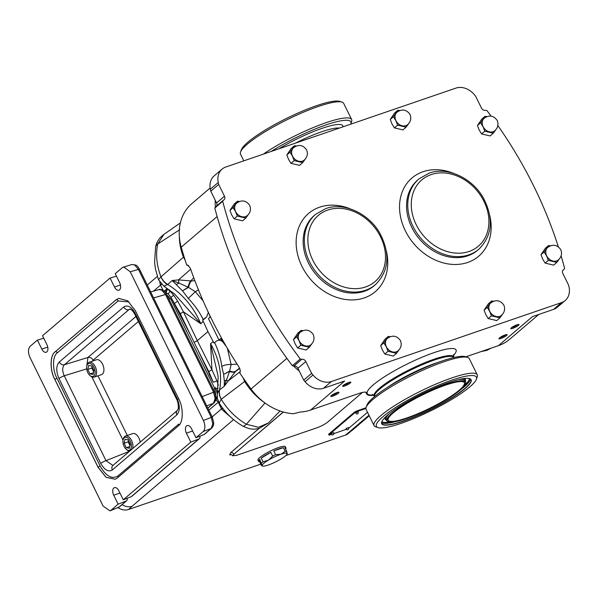 <?xml version="1.0" encoding="UTF-8"?>
<svg xmlns="http://www.w3.org/2000/svg" width="599" height="599" viewBox="0 0 599 599"><rect width="100%" height="100%" fill="white"/><g stroke="black" fill="none" stroke-linecap="round" stroke-linejoin="round"><path stroke-width="0.9" d="M179.745 229.717L157.679 244.033C155.553 254.635 156.653 265.582 160.981 276.858L161.049 276.805A13.066 10.168 48.9 0 0 167.735 284.465L172.145 280.512L182.508 290.807L188.303 298.459C194.383 304.794 199.347 311.787 203.196 319.447L206.58 316.998L203.9 319.289A4.358 3.497 -130.5 0 1 202.964 319.821L202.604 319.948L203.226 321.274L200.807 323.76L183.406 311.802L197.311 340.674L207.943 331.599L203.226 321.274M226.325 346.536L222.686 341.842C220.499 339.865 218.276 339.73 216.014 341.437L213.955 343.01L207.943 331.599M209.351 314.468A81.464 65.396 49.5 0 0 210.174 317.058M220.791 338.877A81.464 65.396 49.5 0 0 225.104 344.987M208.07 311.787L208.287 312.573L206.58 316.998M265.013 402.992L246.354 424.257C235.961 418.05 227.583 409.731 221.226 399.286L221.286 399.226A13.066 10.258 -127.8 0 1 219.586 389.837C222.334 374.675 219.331 359.258 210.563 343.594L211.956 369.815L197.311 340.674L194.091 342.381L208.737 371.522L211.956 369.815L216.838 380.657A2.613 0.577 160.8 0 1 213.237 382.207L197.603 349.367M208.737 371.522L213.237 382.207L209.036 373.858M218.373 385.247L216.838 380.657M215.37 387.486L215.932 388.699A2.613 0.532 165 0 0 218.171 388.01M215.932 388.699L217.257 393.932M217.25 397.691L217.152 398.065A2.613 2.239 -169.4 0 1 217.295 397.998M215.902 399.024L217.13 396.239M215.797 399.608L217.152 398.065L216.816 399.031L215.108 400.649M194.091 342.381L180.194 313.517A2.613 0.599 154.3 0 0 183.406 311.802L177.716 301.147L173.553 295.067A2.613 0.397 142.7 0 1 170.985 297.359L168.079 293.757L165.204 292.499M180.194 313.517L171.599 298.534L190.759 335.462M178.457 311.705L174.474 303.438L177.716 301.147M171.599 298.534L170.985 297.359M165.361 292.439A2.613 2.478 78.8 0 0 166.672 288.95L169.577 290.522L173.553 295.067M165.579 292.731L167.091 293.151M163.138 290.418L160.532 285.117L159.723 282.159M118.085 507.667A13.066 10.49 49.5 0 0 128.5 509.494L132.102 506.237A13.066 10.49 -130.5 0 1 122.069 504.658M285.94 455.502L345.496 435.084A13.066 10.49 49.5 0 0 348.304 433.489L351.366 430.876M128.5 509.494L260.797 464.128M369.239 415.788L352.601 430A13.066 10.49 -130.5 0 1 349.794 431.594L345.496 435.084M214.547 342.508C218.313 350.325 220.724 358.322 221.787 366.498L223.637 374.397L224.37 381.518L224.206 386.31L235.751 371.133L239.54 368.13M280.04 410.981L268.509 422.909L258.498 427.304L246.354 424.257A17.423 3.609 120.2 0 1 242.812 426.099C233.078 420.363 225.202 412.674 219.174 403.052L221.226 399.286A13.066 10.183 -131.7 0 1 219.324 390.054L224.206 386.31L229.679 371.028L231.117 364.492L227.365 348.319M221.787 366.498A6.971 2.381 -7.2 0 1 231.117 364.492L237.114 364.162M167.735 284.465C182.613 293.952 193.642 307.047 200.807 323.76L174.608 294.004L163.849 286.165L167.735 284.465M203.196 319.447L202.604 319.948M188.303 298.459L195.304 291.713L203.128 300.908M328.918 435.024L328.634 434.44A2.763 0.502 -26.2 0 1 328.963 433.961L329.248 434.545A2.763 0.502 153.8 0 0 328.918 435.024A2.763 0.502 153.8 0 0 330.146 434.874L331.135 434.537M365.922 408.481L357.805 411.266A2.763 0.502 153.8 0 0 354.391 413.078L354.106 412.486L328.963 433.961M354.106 412.486A2.763 0.502 -26.2 0 1 357.513 410.682L357.805 411.266M366.019 407.762L357.513 410.682M286.644 453.765L287.228 453.675L286.681 451.272L284.839 447.528A15.245 2.748 -26.2 0 1 285.94 447.962L285.326 446.712A15.245 2.748 153.8 0 0 278.557 447.543A15.245 2.748 153.8 0 0 264.286 454.349A15.245 2.748 153.8 0 0 257.967 460.174L258.581 461.425A15.245 2.748 -26.2 0 1 259.726 459.366L262.115 465.513A13.942 2.516 153.8 0 0 262.579 466.059A13.942 2.516 153.8 0 0 268.352 464.989A13.942 2.516 153.8 0 0 280.909 459.074A13.942 2.516 153.8 0 0 287.176 453.96A13.942 2.516 153.8 0 0 287.228 453.675A13.942 2.516 153.8 0 0 280.998 454.199A13.942 2.516 153.8 0 0 268.442 460.122A13.942 2.516 153.8 0 0 262.115 465.513L261.531 465.61L259.681 461.859A15.245 2.748 -26.2 0 1 258.581 461.425M275.622 454.693L273.773 450.942A15.245 2.748 -26.2 0 1 279.179 448.793A15.245 2.748 -26.2 0 1 283.387 447.648L285.236 451.399L280.998 454.199L275.622 454.693A15.245 2.748 153.8 0 0 272.702 456.071L268.442 460.122L263.043 461.859A15.245 2.748 153.8 0 0 261.568 463.117M286.681 451.272A15.245 2.748 153.8 0 0 285.236 451.399M285.94 447.962A15.245 2.748 -26.2 0 1 285.618 449.1M233.026 455.846L233.85 454.177A2.613 2.096 49.5 0 0 230.72 452.649L229.672 454.858L231.806 454.753M487.691 349.322L489.555 348.685M362.395 392.465L327.705 422.085C324.898 424.264 321.319 426.159 316.983 427.776L236.717 455.3L232.861 455.787L231.708 454.716A2.613 2.531 110.3 0 0 229.672 454.858M198.456 289.856L195.304 291.713L188.528 287.4A8.715 3.691 98.4 0 1 191.388 280.976L194.847 280.669M215.535 400.559A2.613 2.096 -130.5 0 1 218.238 402.176L221.69 409.304L231.207 417.548M221.286 399.226L244.662 381.503L243.007 377.692M264.78 402.835A56.8 45.606 -130.5 0 1 244.662 381.503L245.35 381.069M242.812 426.099L242.812 426.099C251.894 430.337 254.126 429.213 259.285 428.36L268.509 422.909M219.324 390.054L217.4 393.116L218.171 376.524L210.563 343.594L213.281 341.7M222.708 408.204A26.139 4.874 -31.3 0 1 221.69 409.304M222.484 407.912A26.139 4.972 -29.1 0 1 221.465 408.952L212.151 416.897M208.849 410.188L218.553 401.922M232.861 455.787L233.895 454.252L283.364 412.022M239.675 368.437L235.4 371.59A8.715 4.552 -144.9 0 1 229.365 371.41L223.637 374.397L229.679 371.028A8.715 5.039 -140.2 0 0 235.751 371.133M224.37 381.518A6.971 4.545 -1.4 0 1 226.542 379.961A8.715 0.711 -140 0 0 228.219 380.919L240.266 371.582M215.857 399.316A2.613 2.096 -130.5 0 0 216.254 399.226L216.816 399.031A2.613 2.336 -137.5 0 1 217.467 398.882M185.188 260.325L183.369 256.941A56.8 45.606 -130.5 0 1 179.348 236.463M161.049 276.805L184.035 256.657M176.57 284.39A6.971 2.553 -46.2 0 0 178.846 283.035L172.145 280.512L178.502 279.89L191.388 280.976M163.856 234.441L157.679 244.033A17.423 8.408 -168 0 0 155.598 246.998L155.598 246.998C156.624 241.936 159.371 237.751 163.849 234.441L180.374 222.903M167.473 284.675A13.066 10.295 52.6 0 1 160.981 276.858L158.435 279.621L163.849 286.165M161.251 284.076A26.139 4.515 -21.1 0 1 160.39 284.712M161.513 284.345A26.139 4.44 -23.3 0 1 160.532 285.117L153.456 291.159M163.834 291.616L166.672 288.95M169.307 289.819A26.139 14.271 -42.8 0 1 169.577 290.522A2.613 1.745 134.2 0 1 168.079 293.757M190.692 269.251L178.502 279.89A8.715 0.584 87.8 0 1 178.846 283.035L188.528 287.4L182.508 290.807L187.989 287.325A8.715 2.995 101 0 1 190.759 280.871L193.791 277.846M165.099 292.522L165.406 292.364A2.613 2.336 42.5 0 0 165.676 289.736M166.754 294.768L170.55 298.646L214.861 388.691L215.82 395.684M161.685 290.066L158.87 289.609C159.312 289.19 160.629 289.369 162.823 290.163L162.823 290.163C163.871 290.5 165.122 291.915 166.574 294.409L214.667 392.135A2.613 0.472 -26.2 0 0 213.573 392.255L165.481 294.521L161.685 290.066A2.613 1.819 -60.8 0 1 162.823 290.163M215.123 398.664A2.613 1.153 0.9 0 0 215.992 397.826C215.917 399.93 215.221 401.659 213.895 403.015L213.895 403.015A2.613 2.096 -130.5 0 1 213.409 403.307L215.123 398.664L213.573 392.255L202.162 396.59M212.825 423.867A2.613 1.153 -179.1 0 0 213.701 423.029L213.701 423.029C213.626 425.133 212.93 426.862 211.604 428.218L211.604 428.218A2.613 2.096 -130.5 0 1 211.11 428.517L212.825 423.867L211.282 417.458L138.436 269.43L134.64 264.975L131.825 264.511L122.51 267.461L115.225 273.676L119.643 282.653A5.661 3.22 71.1 0 1 118.916 290.208A5.661 3.22 71.1 0 1 114.506 287.041L110.089 278.063L116.453 276.169M139.53 269.31A2.613 0.472 153.8 0 0 138.436 269.43L130.238 271.774L203.398 420.453L211.282 417.458A2.613 0.472 153.8 0 1 212.368 417.338L139.53 269.31C138.077 266.817 136.827 265.402 135.778 265.065L135.778 265.065A2.613 1.819 119.2 0 0 134.64 264.975M118.243 507.6L119.051 507.106A2.613 2.096 -130.5 0 0 119.545 506.814L110.014 510.887L103.11 506.073L29.95 357.393C27.921 352.541 27.973 348.858 30.115 346.334L37.4 340.12L41.818 349.097A5.661 3.22 71.1 0 0 46.22 352.264A5.661 3.22 71.1 0 0 46.954 344.717L42.536 335.74L110.089 278.063M199.355 438.678L131.795 496.354A2.613 2.096 -130.5 0 1 131.308 496.646L198.861 438.97A2.613 2.096 49.5 0 0 199.355 438.678A2.613 2.096 49.5 0 0 199.796 436.229M198.861 438.97L190.811 442.114L123.259 499.783L131.308 496.646M126.172 501.034L118.123 504.171L110.837 510.385L119.051 507.106L126.172 501.034A2.613 2.096 49.5 0 0 126.659 500.734A2.613 2.096 49.5 0 0 127.1 498.286M203.233 431.512L195.948 437.727L203.997 434.589L211.11 428.517L203.233 431.512C205.375 428.989 205.427 425.305 203.398 420.453M110.014 510.887L110.837 510.385M37.4 340.12L43.764 338.225M130.238 271.774L123.604 266.869M153.606 297.92L165.481 294.521A2.613 0.472 -26.2 0 1 166.574 294.409M211.604 428.218L204.491 434.297A2.613 2.096 -130.5 0 1 203.997 434.589M118.123 504.171L113.705 495.193A5.661 3.22 71.1 0 1 114.431 487.646A5.661 3.22 71.1 0 1 118.842 490.806L123.259 499.783M190.811 442.114L186.394 433.137A5.661 3.22 71.1 0 1 187.128 425.582A5.661 3.22 71.1 0 1 191.53 428.749L195.948 437.727M54.809 379.407L98.004 467.198L106.098 477.373L115.263 479.245L117.329 477.98L178.128 426.084C183.436 422.767 183.661 407.582 178.539 398.447L135.344 310.649L127.669 300.788L118.759 298.377L116.019 299.867L55.22 351.763C49.912 355.08 49.687 370.272 54.809 379.407L54.853 379.384C49.762 370.242 49.994 355.057 55.273 351.748L116.064 299.852L118.789 298.369M115.293 479.23L106.15 477.336L98.056 467.183L54.853 379.384L56.957 378.261L100.153 466.059C105.978 476.227 111.901 479.529 117.928 475.98A1.745 1.4 -130.5 0 1 117.973 477.433M58.994 378.598C55.947 371.328 56.036 365.794 59.249 362.013A4.358 3.497 49.5 0 0 64.407 364.739C62.199 367.277 62.146 370.961 64.243 375.79L106.001 460.661L112.912 465.46A4.358 3.497 49.5 0 0 112.35 469.938C108.419 472.259 104.555 470.095 100.759 463.469L58.994 378.598A4.358 0.786 -26.2 0 1 64.243 375.79L86.668 368.872M59.249 362.013L123.708 306.98A4.358 3.497 49.5 0 0 128.875 309.698L64.407 364.739L87.926 357.483L135.921 316.512M138.384 321.528L93.085 360.201A4.358 3.497 49.5 0 0 87.926 357.483L86.803 365.944M140.159 442.204A7.839 4.455 -108.9 0 0 138.878 437.966A7.839 4.455 -108.9 0 0 132.783 433.586L125.461 436.094A7.839 4.455 -108.9 0 0 123.252 439.149L123.072 440.01A6.799 3.864 -108.9 0 0 124.105 446.42A6.799 3.864 -108.9 0 0 126.254 449.302A6.799 3.864 -108.9 0 0 130.904 448.771A6.799 3.864 -108.9 0 0 130.268 441.164A6.799 3.864 -108.9 0 0 126.134 437.277A6.799 3.864 -108.9 0 0 123.072 440.01M89.932 375.491L90.606 376.06A7.839 4.455 -108.9 0 0 94.223 377.115L101.545 374.6A7.839 4.455 -108.9 0 0 102.556 364.147A7.839 4.455 -108.9 0 0 96.461 359.767L89.139 362.283A7.839 4.455 -108.9 0 0 86.93 365.33L86.75 366.191A6.799 3.864 -108.9 0 0 87.783 372.608A6.799 3.864 -108.9 0 0 89.932 375.491A6.799 3.864 -108.9 0 0 94.582 374.952A6.799 3.864 -108.9 0 0 93.946 367.344A6.799 3.864 -108.9 0 0 89.813 363.458A6.799 3.864 -108.9 0 0 86.75 366.191M132.514 448.726A7.839 4.455 -108.9 0 0 131.555 440.475A7.839 4.455 -108.9 0 0 125.461 436.094M94.223 377.115A7.839 4.455 -108.9 0 0 95.234 366.663A7.839 4.455 -108.9 0 0 89.139 362.283M128.785 451.908L128.635 451.616A4.358 0.786 153.8 0 0 129.541 451.272M123.708 306.98C127.639 304.659 131.51 306.823 135.307 313.449A4.358 0.786 153.8 0 0 134.79 314.213C131.421 308.343 129.294 309.024 129.938 309.114L128.875 309.698L130.462 309.241M128.186 450.703L128.635 451.616L106.001 460.661A4.358 0.786 153.8 0 0 100.759 463.469M112.912 465.46L177.379 410.427A4.358 3.497 49.5 0 0 176.817 414.905L112.35 469.938M178.367 398.882A4.358 0.786 -26.2 0 1 176.548 399.084L176.548 399.084A4.358 0.786 -26.2 0 1 177.064 398.32C180.112 405.59 180.029 411.124 176.817 414.905M134.79 314.213L176.548 399.084C178.217 401.517 178.742 408.877 178.18 408.608L177.379 410.427M262.115 465.513L261.531 465.61M263.043 461.859L261.194 458.115A15.245 2.748 -26.2 0 1 270.853 452.32L272.702 456.071M259.681 461.859L259.726 459.366M261.194 458.115L270.853 452.32M273.773 450.942L283.387 447.648M88.652 365.487L91.759 366.026L93.968 370.511L93.077 374.465L89.97 373.926L87.761 369.433L88.652 365.487M93.466 372.728L89.97 373.926M92.119 366.76L91.834 368.041L93.676 371.792M91.834 368.041L87.761 369.433M92.171 366.865A4.403 2.501 -108.9 0 0 92.935 370.287A4.403 2.501 -108.9 0 0 93.736 371.545M124.981 439.299L128.081 439.838L130.29 444.331L129.399 448.284L126.292 447.745L124.083 443.253L124.981 439.299M126.254 449.302L126.928 449.871A7.839 4.455 -108.9 0 0 129.773 451.069M129.788 446.547L126.292 447.745M128.441 440.579L128.156 441.86L129.998 445.611M128.156 441.86L124.083 443.253M128.493 440.684A4.403 2.501 -108.9 0 0 129.257 444.099A4.403 2.501 -108.9 0 0 130.058 445.356M347.3 429.925L345.915 428.659L348.693 427.484L348.498 429.333L347.3 429.925L348.498 429.333M332.378 435.039L330.992 433.781L333.778 432.605L333.576 434.447L332.378 435.039L333.576 434.447M356.877 414.126L355.492 412.868L358.269 411.693L358.075 413.535L356.877 414.126L358.075 413.535M354.391 413.078L329.248 434.545M333.942 433.571L346.057 429.423M348.865 428.083A2.763 0.502 153.8 0 0 349.591 427.566L367.509 412.269M373.783 395.228A49.657 8.955 -26.2 0 1 366.708 394.03A49.657 8.955 -26.2 0 1 366.551 392.959L366.229 392.315M188.61 265.544L186.753 265.132L187.659 265.05L190.422 268.464A378.987 304.262 -130.5 0 0 238.784 366.753C240.296 369.209 240.641 371.29 239.825 372.997A378.987 304.262 49.5 0 0 251.026 388.998A52.278 41.967 49.5 0 0 293.57 413.722L300.174 412.037A52.278 41.967 -130.5 0 0 310.649 410.03L344.627 381.031L323.49 388.272A17.423 13.987 -130.5 0 1 305.078 381.728A383.345 307.759 -130.5 0 1 303.73 380.095L297.92 368.288A3.482 2.8 49.5 0 0 293.802 366.109L293.645 366.064A52.278 41.967 49.5 0 0 299.268 371.028M210.129 187.989L190.684 204.633A52.278 41.967 49.5 0 0 181.242 247.185A378.987 304.262 49.5 0 0 186.753 265.132M216.606 205.974A3.482 2.8 49.5 0 0 216.576 202.971L215.221 200.223A52.278 41.967 49.5 0 0 215.408 207.059L223.375 200.193L222.701 201.301A383.345 307.759 49.5 0 0 300.286 358.973L301.701 359.363A3.482 2.8 -130.5 0 1 305.819 361.541L311.63 373.349A383.345 307.759 49.5 0 0 312.978 374.981A17.423 13.987 49.5 0 0 331.397 381.533L561.465 302.637A17.423 13.987 49.5 0 0 565.209 300.511A17.423 13.987 49.5 0 0 569.05 287.176A383.345 307.759 49.5 0 0 568.631 285.221L562.82 273.414A3.482 2.8 -130.5 0 1 563.27 269.835A3.482 2.8 -130.5 0 1 563.921 269.445L564.595 268.337A383.345 307.759 49.5 0 0 561.173 256.058M465.812 356.832L498.45 345.638A52.278 41.967 -130.5 0 0 507.593 340.913L508.903 339.88M366.551 392.959A17.423 3.145 -26.2 0 0 366.491 392.592A17.423 3.145 -26.2 0 0 358.764 393.536L310.649 410.03M512.834 328.342A4.575 0.824 153.8 0 0 517.431 326.111A4.575 0.824 153.8 0 0 518.876 324.448A4.575 0.824 153.8 0 0 516.982 324.8A4.575 0.824 153.8 0 0 510.805 328.424A4.575 0.824 153.8 0 0 512.834 328.342M500.981 338.465A4.575 0.824 153.8 0 0 505.578 336.226A4.575 0.824 153.8 0 0 507.024 334.571A4.575 0.824 153.8 0 0 505.129 334.923A4.575 0.824 153.8 0 0 498.952 338.54A4.575 0.824 153.8 0 0 500.981 338.465M344.665 386.011A4.575 0.824 153.8 0 0 349.254 383.772A4.575 0.824 153.8 0 0 350.707 382.117A4.575 0.824 153.8 0 0 348.813 382.469A4.575 0.824 153.8 0 0 342.635 386.085A4.575 0.824 153.8 0 0 344.665 386.011M332.812 396.126A4.575 0.824 153.8 0 0 337.409 393.895A4.575 0.824 153.8 0 0 338.854 392.24A4.575 0.824 153.8 0 0 336.96 392.585A4.575 0.824 153.8 0 0 330.783 396.209A4.575 0.824 153.8 0 0 332.812 396.126M565.209 300.511L557.31 307.257A17.423 13.987 -130.5 0 1 553.558 309.384L532.429 316.631L498.45 345.638M511.673 327.533A3.706 0.666 153.8 0 0 512.849 327.234A3.706 0.666 153.8 0 0 517.648 324.598M499.821 337.656A3.706 0.666 153.8 0 0 500.996 337.357A3.706 0.666 153.8 0 0 505.796 334.714M343.504 385.202A3.706 0.666 153.8 0 0 344.68 384.902A3.706 0.666 153.8 0 0 349.479 382.259M331.651 395.318A3.706 0.666 153.8 0 0 332.827 395.026A3.706 0.666 153.8 0 0 337.626 392.382M491.105 116.154A383.345 307.759 49.5 0 0 487.009 110.665L485.594 110.276A3.482 2.8 -130.5 0 1 481.476 108.097L475.666 96.289A383.345 307.759 49.5 0 0 474.318 94.657A17.423 13.987 49.5 0 0 455.899 88.113L225.83 167.001A17.423 13.987 49.5 0 0 222.087 169.128A17.423 13.987 49.5 0 0 218.246 182.463A383.345 307.759 49.5 0 0 218.665 184.417L224.475 196.225A3.482 2.8 -130.5 0 1 224.026 199.804A3.482 2.8 -130.5 0 1 223.375 200.193M453.645 356.839A44.259 7.982 -26.2 0 0 434.005 359.243A44.259 7.982 -26.2 0 0 392.555 378.995A44.259 7.982 -26.2 0 0 374.218 395.917L374.547 396.583A44.259 7.982 -26.2 0 1 393.184 379.616A44.259 7.982 -26.2 0 1 434.38 360.014A44.259 7.982 -26.2 0 1 453.967 357.506L453.391 354.586M215.221 200.223L210.766 191.163A383.345 307.759 -130.5 0 1 210.346 189.209A17.423 13.987 -130.5 0 1 214.187 175.874L222.087 169.128M293.645 366.064L292.387 365.719A383.345 307.759 -130.5 0 1 245.38 289.699A383.345 307.759 -130.5 0 1 214.801 208.048L215.408 207.059M558.305 246.721A383.345 307.759 49.5 0 0 497.836 125.528M292.387 365.719L300.286 358.973M222.701 201.301L214.801 208.048M311.63 373.349L303.73 380.095M210.766 191.163L218.665 184.417M562.79 270.411L563.921 269.445M301.701 359.363L293.802 366.109M221.593 338.195L219.024 340.075L208.437 318.541L210.474 316.804M219.024 340.075L221.473 337.986M488.237 318.578L496.758 320.585L499.948 317.859L491.427 315.853L488.237 318.578L485.826 314.647L484.089 310.14L487.279 307.414L491.644 300.99L488.455 303.715L484.089 310.14M491.427 315.853L489.69 311.345L487.279 307.414M504.231 311.173L503.789 312.311M502.471 314.348A8.274 6.641 -130.5 0 1 502.464 314.363L499.948 317.859M491.644 300.99L493.711 301.237M502.464 314.363A8.274 6.641 -130.5 0 1 496.024 316.572A8.274 6.641 -130.5 0 1 489.69 311.345A8.274 6.641 -130.5 0 1 489.795 303.918A8.274 6.641 -130.5 0 1 491.981 302.061M489.757 311.323A8.191 6.582 49.5 0 0 501.453 315.366C504.575 312.438 505.369 308.987 503.819 305.026C500.18 300.136 495.837 299.425 490.813 302.907A8.191 6.582 49.5 0 0 489.757 311.323M384.828 354.039L393.341 356.046L396.538 353.32L388.017 351.313L384.828 354.039L382.417 350.108L380.679 345.601L383.869 342.875L388.234 336.451L385.045 339.176L380.679 345.601M388.017 351.313L386.28 346.806L383.869 342.875M400.821 346.634L400.379 347.772M388.564 337.522A8.274 6.641 -130.5 0 0 386.385 339.378A8.274 6.641 -130.5 0 0 386.28 346.806A8.274 6.641 -130.5 0 0 392.615 352.025A8.274 6.641 -130.5 0 0 399.054 349.816A8.274 6.641 -130.5 0 1 399.054 349.816L396.538 353.32M388.234 336.451L390.301 336.69M386.348 346.784A8.191 6.582 49.5 0 0 398.043 350.827C401.165 347.899 401.959 344.447 400.409 340.487C396.763 335.597 392.427 334.886 387.403 338.368A8.191 6.582 49.5 0 0 386.348 346.784M290.994 163.347L299.515 165.354L302.705 162.629L294.184 160.622L290.994 163.347L288.583 159.416L286.846 154.909L290.036 152.183L294.401 145.759L291.211 148.485L286.846 154.909M294.184 160.622L292.447 156.114L290.036 152.183M306.995 155.942L306.546 157.08M294.738 146.83A8.274 6.641 -130.5 0 0 292.559 148.687A8.274 6.641 -130.5 0 0 292.447 156.114A8.274 6.641 -130.5 0 0 298.781 161.341A8.274 6.641 -130.5 0 0 305.22 159.124A8.274 6.641 -130.5 0 1 305.22 159.124L302.705 162.629M294.401 145.759L296.468 146.006M292.514 156.092A8.191 6.582 49.5 0 0 304.21 160.135C307.339 157.208 308.126 153.756 306.576 149.795C302.937 144.906 298.602 144.194 293.57 147.676A8.191 6.582 49.5 0 0 292.514 156.092M394.404 127.887L402.925 129.893L406.115 127.168L397.601 125.161L394.404 127.887L391.993 123.956L390.256 119.448L393.446 116.723L397.818 110.298L394.621 113.024L390.256 119.448M397.601 125.161L395.857 120.654L393.446 116.723M410.405 120.481L409.956 121.619M398.148 111.369A8.274 6.641 -130.5 0 0 395.969 113.226A8.274 6.641 -130.5 0 0 395.857 120.654A8.274 6.641 -130.5 0 0 402.191 125.88A8.274 6.641 -130.5 0 0 408.638 123.671A8.274 6.641 -130.5 0 1 408.638 123.671L406.115 127.168M397.818 110.298L399.877 110.545M395.924 120.631A8.191 6.582 49.5 0 0 407.62 124.682C410.749 121.747 411.535 118.295 409.986 114.334C406.347 109.445 402.011 108.733 396.98 112.215A8.191 6.582 49.5 0 0 395.924 120.631M234.082 218.807L242.595 220.814L245.792 218.088L237.271 216.082L234.082 218.807L231.671 214.876L229.934 210.369L233.123 207.643L237.489 201.219L234.299 203.945L229.934 210.369M237.271 216.082L235.534 211.582L233.123 207.643M250.075 211.402L249.633 212.54M237.818 202.29A8.274 6.641 -130.5 0 0 235.639 204.147A8.274 6.641 -130.5 0 0 235.534 211.582A8.274 6.641 -130.5 0 0 241.869 216.801A8.274 6.641 -130.5 0 0 248.308 214.592A8.274 6.641 -130.5 0 1 248.308 214.592L245.792 218.088M237.489 201.219L239.555 201.466M235.594 211.559A8.191 6.582 49.5 0 0 247.297 215.603C250.419 212.667 251.213 209.223 249.663 205.262C246.017 200.366 241.682 199.662 236.657 203.136A8.191 6.582 49.5 0 0 235.594 211.559M297.643 347.982L306.164 349.996L309.354 347.27L300.84 345.256L297.643 347.982L295.232 344.051L293.495 339.551L296.685 336.825L301.05 330.401L297.86 333.126L293.495 339.551M300.84 345.256L299.096 340.756L296.685 336.825M313.644 340.584L313.195 341.722M311.877 343.759A8.274 6.641 -130.5 0 1 311.869 343.766L309.354 347.27M301.05 330.401L303.116 330.641M311.869 343.766A8.274 6.641 -130.5 0 1 305.43 345.975A8.274 6.641 -130.5 0 1 299.096 340.756A8.274 6.641 -130.5 0 1 299.208 333.329A8.274 6.641 -130.5 0 1 301.387 331.472M299.163 340.734A8.191 6.582 49.5 0 0 310.859 344.777C313.988 341.849 314.774 338.398 313.225 334.437C309.586 329.547 305.25 328.836 300.219 332.318A8.191 6.582 49.5 0 0 299.163 340.734M481.589 133.936L490.109 135.943L493.299 133.218L484.778 131.211L481.589 133.936L479.178 130.005L477.44 125.498L480.63 122.773L484.995 116.348L481.806 119.074L477.44 125.498M484.778 131.211L483.041 126.703L480.63 122.773M497.582 126.531L497.14 127.669M485.325 117.419A8.274 6.641 -130.5 0 0 483.146 119.276A8.274 6.641 -130.5 0 0 483.041 126.703A8.274 6.641 -130.5 0 0 489.376 131.93A8.274 6.641 -130.5 0 0 495.815 129.721A8.274 6.641 -130.5 0 1 495.815 129.721L493.299 133.218M484.995 116.348L487.062 116.595M483.108 126.681A8.191 6.582 49.5 0 0 494.804 130.732C497.926 127.797 498.72 124.352 497.17 120.384C493.531 115.495 489.188 114.783 484.164 118.265A8.191 6.582 49.5 0 0 483.108 126.681M545.15 263.111L553.671 265.125L556.86 262.399L548.347 260.385L545.15 263.111L542.739 259.18L541.002 254.68L544.192 251.954L548.564 245.53L545.367 248.256L541.002 254.68M548.347 260.385L546.602 255.885L544.192 251.954M561.151 255.713L560.701 256.851M548.894 246.593A8.274 6.641 -130.5 0 0 546.715 248.45A8.274 6.641 -130.5 0 0 546.602 255.885A8.274 6.641 -130.5 0 0 552.937 261.104A8.274 6.641 -130.5 0 0 559.384 258.895A8.274 6.641 -130.5 0 1 559.384 258.895L556.86 262.399M548.564 245.53L550.623 245.77M546.67 255.863A8.191 6.582 49.5 0 0 558.365 259.906C561.495 256.971 562.281 253.527 560.731 249.566C557.092 244.669 552.757 243.965 547.726 247.439A8.191 6.582 49.5 0 0 546.67 255.863M388.145 418.731A42.469 7.66 153.8 0 0 388.159 420.199A42.469 7.66 153.8 0 0 407.006 417.885A42.469 7.66 153.8 0 0 446.779 398.934A42.469 7.66 153.8 0 0 464.375 382.694A42.469 7.66 153.8 0 0 463.222 381.788M407.006 418.109A42.649 7.69 -26.2 0 1 388.1 418.843A42.649 7.69 -26.2 0 1 445.678 385.09A42.649 7.69 -26.2 0 1 463.334 381.825A42.649 7.69 -26.2 0 1 449.834 397.257A42.649 7.69 -26.2 0 1 407.006 418.109M406.474 418.566A43.824 7.899 153.8 0 0 465.64 383.877A43.824 7.899 153.8 0 0 446.218 384.633A43.824 7.899 153.8 0 0 402.199 406.062A43.824 7.899 153.8 0 0 388.324 421.921A43.824 7.899 153.8 0 0 406.474 418.566M388.219 421.883A43.997 7.929 -26.2 0 1 388.1 421.846A43.997 7.929 -26.2 0 1 386.789 420.872A43.997 7.929 -26.2 0 1 405.021 404.048A43.997 7.929 -26.2 0 1 446.218 384.408A43.997 7.929 -26.2 0 1 465.745 382.02A43.997 7.929 -26.2 0 1 465.715 383.652A43.997 7.929 -26.2 0 1 465.678 383.764M381.773 421.793A49.657 8.955 153.8 0 0 381.788 423.523A49.657 8.955 153.8 0 0 403.823 420.82A49.657 8.955 153.8 0 0 450.328 398.657A49.657 8.955 153.8 0 0 470.904 379.669A49.657 8.955 153.8 0 0 469.534 378.605M449.018 382.462A49.837 8.985 153.8 0 0 381.735 421.906A49.837 8.985 153.8 0 0 403.823 421.045A49.837 8.985 153.8 0 0 453.87 396.673A49.837 8.985 153.8 0 0 469.646 378.643A49.837 8.985 153.8 0 0 449.018 382.462M453.922 357.513A44.214 7.974 153.8 0 0 434.357 360.029A44.214 7.974 153.8 0 0 393.229 379.601A44.214 7.974 153.8 0 0 374.585 396.553M401.135 423.336A55.759 10.056 153.8 0 0 476.415 379.204A55.759 10.056 153.8 0 0 451.706 380.163A55.759 10.056 153.8 0 0 395.699 407.432A55.759 10.056 153.8 0 0 378.051 427.604A55.759 10.056 153.8 0 0 401.135 423.336M476.415 379.204L477.223 376.958A57.504 10.363 153.8 0 0 477.253 374.824A57.504 10.363 153.8 0 0 451.736 377.954A57.504 10.363 153.8 0 0 397.893 403.614A57.504 10.363 153.8 0 0 374.068 425.604A57.504 10.363 153.8 0 0 375.783 426.877L378.051 427.604M477.253 374.824L469.309 358.681A57.504 10.363 153.8 0 0 467.594 357.401A57.504 10.363 153.8 0 0 443.792 361.803A57.504 10.363 153.8 0 0 366.154 407.32A57.504 10.363 153.8 0 0 366.124 409.454L374.068 425.604M467.594 357.401L465.326 356.675A55.759 10.056 153.8 0 0 442.242 360.942A55.759 10.056 153.8 0 0 366.962 405.074L366.154 407.32M243.793 160.846L240.506 154.175A57.504 10.363 -26.2 0 1 240.543 152.041L241.352 149.795A55.759 10.056 -26.2 0 1 318.383 105.072A55.759 10.056 -26.2 0 1 339.715 101.396L341.984 102.122A57.504 10.363 -26.2 0 1 343.699 103.402L351.643 119.545A57.504 10.363 -26.2 0 1 351.606 121.679L350.804 123.926A55.759 10.056 -26.2 0 1 350.7 124.188M240.543 152.041A57.504 10.363 -26.2 0 1 319.986 105.918A57.504 10.363 -26.2 0 1 341.984 102.122M263.373 154.13A57.504 10.363 -26.2 0 1 327.938 122.061A57.504 10.363 -26.2 0 1 351.643 119.545M271.182 151.45A55.759 10.056 -26.2 0 1 327.848 124.293A55.759 10.056 -26.2 0 1 350.804 123.926M349.794 431.594L368.962 415.227M132.102 506.237L233.573 419.614M259.12 428.397L230.72 452.649M233.895 454.252L283.26 411.992M202.964 319.821L204.663 318.368M170.55 298.646L168.896 299.126M213.266 389.298L214.861 388.691M214.667 392.135L215.992 397.826A2.613 1.153 0.9 0 0 215.415 397.085M207.816 408.084L213.409 403.307L206.715 405.852M98.004 467.198L100.153 466.059M117.928 475.98L178.719 424.077A1.745 1.4 -130.5 0 1 178.824 425.417M129.025 301.926L118.13 300.938L57.339 352.841C52.457 355.888 52.24 369.86 56.957 378.261M135.307 313.449L177.064 398.32M93.085 360.201L92.478 361.137M97.974 375.828L127.31 435.458M123.027 440.22L91.864 376.883M116.019 299.867L116.064 299.852A1.745 1.4 -130.5 0 1 118.13 300.938M55.22 351.763L55.273 351.748A1.745 1.4 -130.5 0 1 57.339 352.841M113.705 495.193L119.942 493.052M186.394 433.137L192.638 430.995M114.506 287.041L120.451 285.004M41.818 349.097L47.755 347.061M181.242 247.185L217.123 216.546M251.026 388.998L286.914 358.359M553.558 309.384L561.465 302.637M323.49 388.272L331.397 381.533M373.484 394.913A49.485 8.925 -26.2 0 1 379.908 379.811A49.485 8.925 -26.2 0 1 434.103 352.609A49.485 8.925 -26.2 0 1 453.301 355.634M489.772 215.573A51.402 41.264 -130.5 0 1 467.677 262.459A51.402 41.264 -130.5 0 1 405.343 230.81A51.402 41.264 -130.5 0 1 423.029 171.726A51.402 41.264 -130.5 0 1 453.817 173.455M386.362 251.033A51.402 41.264 -130.5 0 1 364.267 297.913A51.402 41.264 -130.5 0 1 301.933 266.27A51.402 41.264 -130.5 0 1 319.619 207.187A51.402 41.264 -130.5 0 1 350.408 208.916M417.743 179.947A46.175 37.071 49.5 0 0 415.272 233.483A46.175 37.071 49.5 0 0 467.774 255.818A46.175 37.071 49.5 0 0 477.703 250.187L478.893 249.177A46.175 37.071 -130.5 0 1 468.965 254.807A46.175 37.071 -130.5 0 1 416.462 232.464A46.175 37.071 -130.5 0 1 418.926 178.936L417.743 179.947M314.333 215.408A46.175 37.071 49.5 0 0 311.862 268.936A46.175 37.071 49.5 0 0 364.364 291.279A46.175 37.071 49.5 0 0 374.293 285.648L375.476 284.63A46.175 37.071 -130.5 0 1 365.547 290.268A46.175 37.071 -130.5 0 1 313.052 267.925A46.175 37.071 -130.5 0 1 315.516 214.397L314.333 215.408M305.078 381.728L312.978 374.981M210.346 189.209L218.246 182.463M365.6 286.951A43.562 34.974 49.5 0 0 380.59 236.875A43.562 34.974 49.5 0 0 327.765 210.054A43.562 34.974 49.5 0 0 312.775 260.131A43.562 34.974 49.5 0 0 365.6 286.951M469.01 251.49A43.562 34.974 49.5 0 0 483.999 201.414A43.562 34.974 49.5 0 0 431.175 174.594A43.562 34.974 49.5 0 0 416.193 224.67A43.562 34.974 49.5 0 0 469.01 251.49M216.576 202.971L224.475 196.225M305.819 361.541L297.92 368.288M465.745 382.02L465.064 380.635A43.997 7.929 153.8 0 0 458.624 379.594M385.389 417.084A44.693 8.057 153.8 0 0 386.43 420.139M389.208 413.752A43.997 7.929 153.8 0 0 386.108 419.487L386.789 420.872M381.608 422.654A49.657 8.955 153.8 0 0 395.318 421.674M381.833 421.651A48.961 8.828 153.8 0 0 389.238 422.115M439.232 362.006A44.214 7.974 153.8 0 0 435.877 363.106A44.214 7.974 153.8 0 0 387.104 387.658M461.178 389.268A49.657 8.955 153.8 0 0 470.32 379.002M465.236 384.723A48.961 8.828 153.8 0 0 469.391 378.568M465.386 381.293A44.693 8.057 153.8 0 0 463.596 378.598M295.344 143.168A44.214 7.974 -26.2 0 1 323.385 131.188A44.214 7.974 -26.2 0 1 339.363 128.074M278.909 148.799A46.827 8.446 -26.2 0 1 323.512 127.849A46.827 8.446 -26.2 0 1 342.965 126.838M491.068 348.169L486.897 350.34L480.952 351.635M219.174 403.045L217.34 398.29L217.4 393.116M147.264 285.027L157.327 276.431M155.598 246.998L154.579 262.145L155.418 268.809L158.435 279.621M119.545 506.814L126.659 500.734M158.87 289.609L150.671 291.953M213.895 403.015L207.86 408.174M135.778 265.065L131.825 264.511M213.701 423.029L212.368 417.338M262.579 466.059L261.86 465.827M365.787 392.15L366.708 394.03M509.195 339.685L538.726 314.468M374.218 395.917L372.593 394.344M375.476 284.63C389.118 270.763 390.526 253.542 379.699 232.951C368.467 213.266 343.826 201.923 325.736 208.594L315.516 214.397M478.893 249.177C492.528 235.302 493.935 218.081 483.108 197.498C471.885 177.806 447.236 166.462 429.146 173.133L418.926 178.936"/></g></svg>
